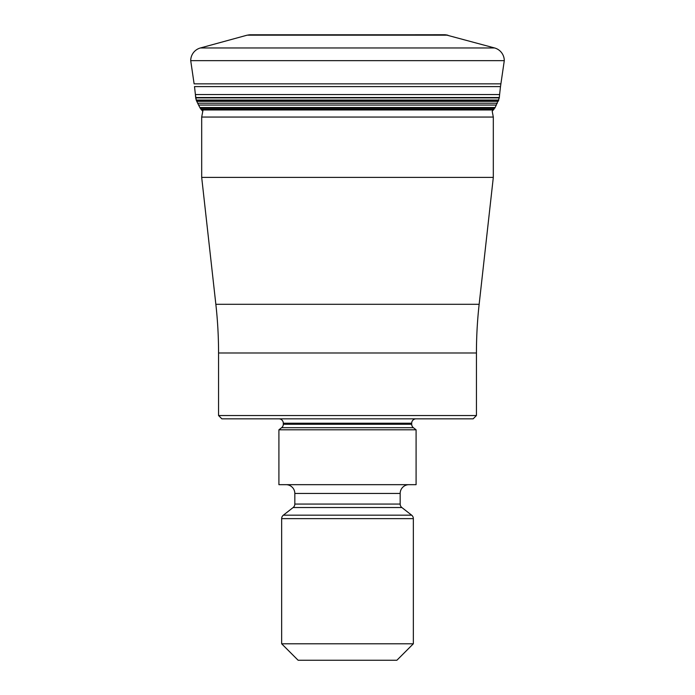 <?xml version="1.0" encoding="UTF-8"?>
<svg xmlns="http://www.w3.org/2000/svg" width="695" height="695" viewBox="0 0 695 695"><rect width="100%" height="100%" fill="white"/><g stroke="black" fill="none" stroke-linecap="round" stroke-linejoin="round"><path stroke-width="1.04" d="M194.504 86.597L195.399 94.555L194.504 86.597L500.496 86.597L504.283 60.665L190.717 60.665L194.114 83.843L190.717 60.665A13.17 13.17 0 0 1 200.412 47.964L247.133 35.176L200.412 47.964A13.17 13.17 0 0 0 190.717 60.665M499.601 94.555L499.297 97.891L195.703 97.891L196.285 100.288L195.399 94.555L499.601 94.555L500.496 86.597M499.297 97.891L495.17 107.508L492.199 111.252L493.311 117.055L493.311 177.407L479.15 304.297A438.945 438.945 0 0 0 476.44 352.99L476.44 415.541L218.56 415.541L221.853 418.833L473.147 418.833L476.44 415.541M196.346 100.436L196.763 101.331L196.346 100.436L498.654 100.436M197.675 103.234L196.763 101.331L198.57 105.058L197.675 103.234L497.325 103.234M199.83 107.508L198.57 105.058L200.186 108.125L199.83 107.508L495.17 107.508M200.951 109.219L200.186 108.125L201.602 109.975L200.951 109.219L494.049 109.219M201.602 109.975L202.801 111.252L201.602 109.975L493.398 109.975M444.826 34.75L248.106 34.95L445.556 34.785L494.588 47.964A13.17 13.17 0 0 1 504.283 60.665M247.133 35.176L447.867 35.176M493.311 177.407L201.689 177.407L201.689 117.055L203.044 109.975M201.689 117.055L493.311 117.055M201.689 177.407L215.85 304.297L479.15 304.297M218.56 415.541L218.56 352.99A438.945 438.945 0 0 0 215.85 304.297M278.912 429.805L416.088 429.805L416.088 484.676L278.912 484.676L278.912 429.805L281.614 427.694A4.387 4.387 0 0 0 283.308 424.237L283.308 423.22A4.387 4.387 0 0 0 278.912 418.833M283.308 423.22L411.692 423.22A4.387 4.387 0 0 1 416.088 418.833M411.692 423.22L411.692 424.237A4.387 4.387 0 0 0 413.386 427.694L416.088 429.805M281.657 518.635L413.343 518.635L413.343 643.787L281.657 643.787L281.657 518.635A4.387 4.387 0 0 1 283.343 515.177L293.142 507.524A4.387 4.387 0 0 0 294.828 504.066L294.828 493.45A8.783 8.783 0 0 0 286.045 484.676M294.828 493.45L400.172 493.45A8.783 8.783 0 0 1 408.955 484.676M400.172 493.45L400.172 504.066A4.387 4.387 0 0 0 401.858 507.524L411.657 515.177A4.387 4.387 0 0 1 413.343 518.635M413.343 643.787L396.88 660.25L298.12 660.25L281.657 643.787M195.399 94.555L195.669 97.552L499.331 97.552M194.114 83.843L500.886 83.843M196.19 100.054L498.81 100.054M196.285 100.288L498.715 100.288M196.763 101.331L498.237 101.331M198.57 105.058L496.43 105.058M200.186 108.125L494.814 108.125M249.444 34.785L445.556 34.785M248.106 34.95L446.894 34.95M200.412 47.964L494.588 47.964M218.56 352.99L476.44 352.99M283.308 424.237L411.692 424.237M281.614 427.694L413.386 427.694M294.828 504.066L400.172 504.066M293.142 507.524L401.858 507.524M283.343 515.177L411.657 515.177"/></g></svg>
